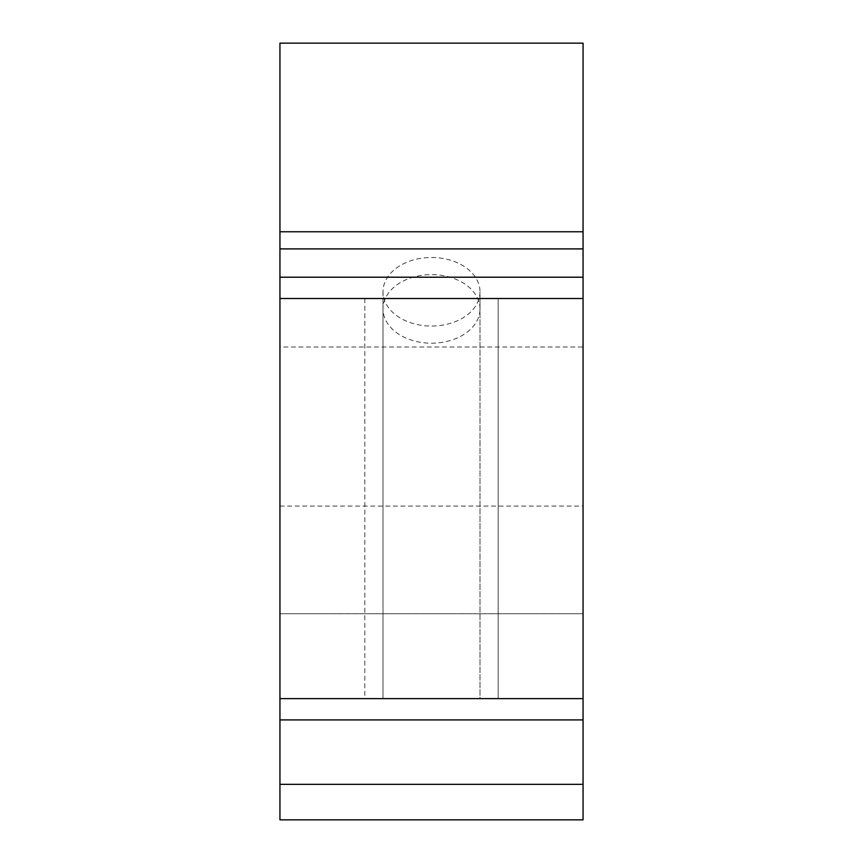 <?xml version="1.0" encoding="UTF-8"?>
<svg xmlns="http://www.w3.org/2000/svg" width="863" height="863" viewBox="0 0 863 863"><rect width="100%" height="100%" fill="white"/><g stroke="black" fill="none" stroke-linecap="round" stroke-linejoin="round"><path stroke-width="0.65" stroke-dasharray="4.32 3.24" d="M279.946 298.512L583.054 298.512M583.054 698.609L279.946 698.609M583.054 819.85L279.946 819.85L279.946 784.338L583.054 784.338L583.054 819.85M279.946 248.9L279.946 613.744L279.946 248.9M279.946 43.15L279.946 784.338M279.946 506.096L583.054 506.096L583.054 43.15M583.054 784.338L583.054 506.096M498.178 298.512L364.822 298.512L498.178 298.512L498.178 698.609L364.822 698.609L498.178 698.609L364.822 698.609L498.178 698.609L364.822 698.609L498.178 698.609L498.178 298.512L364.822 298.512L498.178 298.512L364.822 298.512L498.178 298.512L498.178 698.609M480.001 298.512L480.001 698.609L382.999 698.609L480.001 698.609L382.999 698.609L480.001 698.609L480.001 298.512L382.999 298.512L480.001 298.512M480.001 308.911A48.501 34.293 180 0 0 431.5 274.617A48.501 34.293 180 0 0 382.999 308.911A48.501 34.293 180 0 0 431.5 343.204A48.501 34.293 180 0 0 480.001 308.911L480.001 291.77A48.501 34.293 0 0 1 431.5 326.063A48.501 34.293 0 0 1 382.999 291.77A48.501 34.293 0 0 1 431.5 257.476A48.501 34.293 0 0 1 480.001 291.77M583.054 347.012L583.054 613.744L279.946 613.744L583.054 613.744L583.054 347.012L279.946 347.012M364.822 298.512L364.822 698.609M382.999 298.512L382.999 698.609L382.999 298.512M382.999 291.77L382.999 308.911"/><path stroke-width="1.29" d="M583.054 698.609L583.054 277.206L279.946 277.206L279.946 719.915L583.054 719.915L583.054 698.609L279.946 698.609M583.054 248.9L279.946 248.9L279.946 231.759L583.054 231.759L583.054 277.206M279.946 277.206L279.946 248.9M583.054 719.915L583.054 784.338L279.946 784.338L279.946 719.915M279.946 784.338L279.946 819.85L583.054 819.85L583.054 784.338M279.946 231.759L279.946 43.15L583.054 43.15L583.054 231.759M583.054 298.512L279.946 298.512"/></g></svg>
